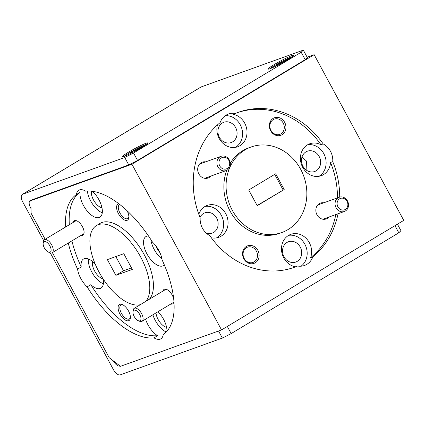 <?xml version="1.0" encoding="UTF-8"?>
<svg xmlns="http://www.w3.org/2000/svg" width="425" height="425" viewBox="0 0 425 425"><rect width="100%" height="100%" fill="white"/><g stroke="black" fill="none" stroke-linecap="round" stroke-linejoin="round"><path stroke-width="0.64" d="M139.751 314.521A6.056 2.906 -121 0 0 135.591 310.303A6.056 2.906 -121 0 0 132.998 311.993A6.056 2.906 -121 0 0 134.199 316.519A6.056 2.906 -121 0 0 138.226 320.689A6.056 2.906 -121 0 0 139.751 314.521M132.998 311.993L133.142 310.425A7.576 3.634 59 0 1 134.21 308.348A7.576 3.634 59 0 1 141.583 313.586A7.576 3.634 59 0 1 142.014 321.327A7.576 3.634 59 0 1 139.676 321.295L138.226 320.689M44.981 248.976A6.056 2.906 -121 0 0 48.37 252.099A6.056 2.906 -121 0 0 51.085 250.575A6.056 2.906 -121 0 0 49.263 244.885A6.056 2.906 -121 0 0 43.148 243.403A6.056 2.906 -121 0 0 44.981 248.976M43.148 243.403L43.292 241.836A7.576 3.634 59 0 1 44.359 239.758A7.576 3.634 59 0 1 50.942 243.69A7.576 3.634 59 0 1 52.163 252.737A7.576 3.634 59 0 1 49.826 252.705L48.37 252.099M330.746 85.361A6.056 2.906 59 0 1 332.658 88.899M347.039 201.381A6.056 5.291 70.2 0 0 339.612 198.81A6.056 5.291 70.2 0 0 337.928 206.858A6.056 5.291 70.2 0 0 345.355 209.429A6.056 5.291 70.2 0 0 347.039 201.381M336.095 207.793A7.576 6.614 -109.8 0 1 339.219 197.248A7.576 6.614 -109.8 0 1 347.48 200.945A7.576 6.614 -109.8 0 1 344.351 211.496A7.576 6.614 -109.8 0 1 336.095 207.793M222.843 157.33A6.056 5.291 70.2 0 0 219.141 164.326A6.056 5.291 70.2 0 0 225.792 169.06A6.056 5.291 70.2 0 0 229.495 162.063A6.056 5.291 70.2 0 0 222.843 157.33M225.468 170.781A7.576 6.614 -109.8 0 1 217.265 165.277A7.576 6.614 -109.8 0 1 221.058 156.32A7.576 6.614 -109.8 0 1 221.781 156.113A7.576 6.614 -109.8 0 1 229.983 161.612A7.576 6.614 -109.8 0 1 226.19 170.568A7.576 6.614 -109.8 0 1 225.468 170.781M284.001 256.78A10.784 9.419 -109.8 0 1 288.453 241.756A10.784 9.419 -109.8 0 1 300.22 247.026A10.784 9.419 -109.8 0 1 295.763 262.05A10.784 9.419 -109.8 0 1 284.001 256.78M335.814 214.572A82.397 71.963 70.2 0 1 310.611 257.662A16.963 14.817 70.2 0 0 309.304 242.638A16.963 14.817 70.2 0 0 290.801 234.345A16.963 14.817 70.2 0 0 283.794 257.97A16.963 14.817 70.2 0 0 295.391 266.81A82.397 71.963 70.2 0 1 293.271 267.665M301.022 266.199A16.963 14.817 70.2 0 0 304.863 244.237A16.963 14.817 70.2 0 0 288.655 235.349M323.786 202.805A8.42 7.353 70.2 0 0 316.885 206.183A8.42 7.353 70.2 0 0 316.997 214.827A8.42 7.353 70.2 0 0 328.918 217.053M257.863 250.373A9.329 8.149 70.2 0 0 246.426 246.41A9.329 8.149 70.2 0 0 243.833 258.804A9.329 8.149 70.2 0 0 255.271 262.767A9.329 8.149 70.2 0 0 257.863 250.373M256.397 251.117A8.117 7.092 70.2 0 0 247.541 247.148A8.117 7.092 70.2 0 0 244.189 258.458A8.117 7.092 70.2 0 0 253.045 262.427A8.117 7.092 70.2 0 0 256.397 251.117M166.573 327.266A10.784 5.174 59 0 1 158.132 319.478A10.784 5.174 59 0 1 156.002 312.922M166.967 331.203A16.963 8.139 -121 0 0 163.561 319.276A16.963 8.139 -121 0 0 158.01 311.711M145.589 319.18A16.963 8.139 -121 0 0 148.012 324.875A16.963 8.139 -121 0 0 157.601 335.681A82.397 39.541 -121 0 1 90.812 284.697A16.963 8.139 -121 0 0 100.991 288.118A16.963 8.139 -121 0 0 103.041 278.773A10.784 5.174 59 0 1 94.6 270.975A10.784 5.174 59 0 1 92.73 261.614M152.878 314.797A16.963 8.139 -121 0 0 155.3 320.498A16.963 8.139 -121 0 0 166.223 332.005M128.515 310.994A9.329 4.478 -121 0 0 122.315 304.576A9.329 4.478 -121 0 0 119.967 314.07A9.329 4.478 -121 0 0 126.374 320.567A9.329 4.478 -121 0 0 130.363 317.964A9.329 4.478 -121 0 0 128.515 310.994M122.926 304.868A8.117 3.894 -121 0 0 120.971 305.028A8.117 3.894 -121 0 0 121.433 313.321A8.117 3.894 -121 0 0 129.333 318.941A8.117 3.894 -121 0 0 130.39 317.284M173.703 298.929A8.42 4.043 -121 0 0 172.268 295.237A8.42 4.043 -121 0 0 166.669 289.446A8.42 4.043 -121 0 0 162.993 291.045M339.703 197.094A82.397 71.963 70.2 0 0 332.748 161.665A16.963 14.817 70.2 0 0 330.469 151.279A16.963 14.817 70.2 0 0 323.154 143.921L320.933 144.723A16.963 14.817 70.2 0 0 309.745 143.788A16.963 14.817 70.2 0 0 302.738 167.413A16.963 14.817 70.2 0 0 321.242 175.706A16.963 14.817 70.2 0 0 330.528 162.467A82.397 71.963 70.2 0 1 337.482 197.875M318.947 176.306A16.963 14.817 70.2 0 0 323.808 153.68A16.963 14.817 70.2 0 0 307.599 144.792M219.39 137.28A10.784 9.419 -109.8 0 1 223.842 122.262A10.784 9.419 -109.8 0 1 235.609 127.532A10.784 9.419 -109.8 0 1 231.152 142.556A10.784 9.419 -109.8 0 1 219.39 137.28M217.414 124.939A16.963 14.817 70.2 0 0 219.183 138.476A16.963 14.817 70.2 0 0 237.687 146.768A16.963 14.817 70.2 0 0 244.694 123.138A16.963 14.817 70.2 0 0 233.097 114.298L235.317 113.502A16.963 14.817 70.2 0 0 228.411 114.049A16.963 14.817 70.2 0 0 220.097 122.65A82.397 71.963 70.2 0 0 200.186 217.844A16.963 14.817 70.2 0 0 202.459 228.23A16.963 14.817 70.2 0 0 209.78 235.588A82.397 71.963 70.2 0 0 294.382 267.277A82.397 71.963 70.2 0 0 297.612 266.013A16.963 14.817 70.2 0 0 304.518 265.466A16.963 14.817 70.2 0 0 312.832 256.859A82.397 71.963 70.2 0 0 338.034 213.77M235.392 147.363A16.963 14.817 70.2 0 0 240.252 124.743A16.963 14.817 70.2 0 0 225.25 115.712M211.331 237.772A16.963 14.817 70.2 0 0 218.742 237.325A16.963 14.817 70.2 0 0 225.749 213.695A16.963 14.817 70.2 0 0 207.246 205.403A16.963 14.817 70.2 0 0 198.826 214.317M216.447 237.92A16.963 14.817 70.2 0 0 221.308 215.294A16.963 14.817 70.2 0 0 205.1 206.407M205.626 161.877A8.42 7.353 70.2 0 0 198.725 165.256A8.42 7.353 70.2 0 0 198.831 173.899A8.42 7.353 70.2 0 0 210.758 176.131M284.654 122.304A9.329 8.149 70.2 0 0 273.217 118.347A9.329 8.149 70.2 0 0 270.624 130.741A9.329 8.149 70.2 0 0 282.062 134.704A9.329 8.149 70.2 0 0 284.654 122.304M283.188 123.053A8.117 7.092 70.2 0 0 274.332 119.085A8.117 7.092 70.2 0 0 270.98 130.395A8.117 7.092 70.2 0 0 279.836 134.364A8.117 7.092 70.2 0 0 283.188 123.053M226.769 170.324A45.438 39.684 70.2 0 0 230.079 211.092A45.438 39.684 70.2 0 0 279.639 233.304L281.86 232.507A45.438 39.684 70.2 0 0 300.634 169.219A45.438 39.684 70.2 0 0 251.069 147.008A45.438 39.684 70.2 0 0 232.3 210.295A45.438 39.684 70.2 0 0 281.86 232.507M101.963 207.772A10.784 5.174 59 0 1 93.521 199.984A10.784 5.174 59 0 1 91.497 191.192M68.271 243.052A82.397 39.541 -121 0 0 77.573 269.142A16.963 8.139 -121 0 0 80.835 278.566A16.963 8.139 -121 0 0 87.168 286.886A82.397 39.541 -121 0 0 153.956 337.875A16.963 8.139 -121 0 0 160.884 338.81A16.963 8.139 -121 0 0 163.232 334.533A82.397 39.541 -121 0 0 162.1 259.898A16.963 8.139 -121 0 0 158.838 250.474A16.963 8.139 -121 0 0 152.506 242.154A82.397 39.541 -121 0 0 85.717 191.17A16.963 8.139 -121 0 0 78.79 190.235A16.963 8.139 -121 0 0 76.442 194.512L80.086 192.318A16.963 8.139 -121 0 0 83.401 205.381A16.963 8.139 -121 0 0 99.918 217.122A16.963 8.139 -121 0 0 98.951 199.782A16.963 8.139 -121 0 0 92.443 191.308M87.369 191.048A16.963 8.139 -121 0 0 90.69 200.998A16.963 8.139 -121 0 0 102.271 212.792M77.573 269.142L81.218 266.953A16.963 8.139 -121 0 1 83.512 259.038A16.963 8.139 -121 0 1 95.126 263.893M88.442 258.99A16.963 8.139 -121 0 0 91.768 271.995A16.963 8.139 -121 0 0 103.349 283.783M148.479 235.955A16.963 8.139 -121 0 0 145.972 236.544A16.963 8.139 -121 0 0 146.938 253.884A16.963 8.139 -121 0 0 163.45 265.62A16.963 8.139 -121 0 0 164.326 264.908M150.912 239.631A16.963 8.139 -121 0 0 154.227 249.502A16.963 8.139 -121 0 0 161.962 259.022M118.899 203.819A9.329 4.478 -121 0 0 118.448 213.669A9.329 4.478 -121 0 0 124.849 220.166A9.329 4.478 -121 0 0 128.844 217.563A9.329 4.478 -121 0 0 127.075 210.742M119.749 204.478A8.117 3.894 -121 0 0 119.452 204.627A8.117 3.894 -121 0 0 119.914 212.92A8.117 3.894 -121 0 0 127.813 218.54A8.117 3.894 -121 0 0 128.871 216.883M80.941 235.439A8.42 4.043 -121 0 0 84.081 232.937A8.42 4.043 -121 0 0 82.413 226.647A8.42 4.043 -121 0 0 76.819 220.857A8.42 4.043 -121 0 0 73.137 222.456M149.334 299.253A45.438 21.802 -121 0 0 144.303 254.83A45.438 21.802 -121 0 0 100.072 223.385L96.427 225.579A45.438 21.802 -121 0 0 99.014 272.021A45.438 21.802 -121 0 0 140.319 304.677M145.69 301.447A45.438 21.802 -121 0 0 140.659 257.024A45.438 21.802 -121 0 0 96.427 225.579M306.122 169.963L306.473 161.043L301.962 157.117M159.853 252.508A10.784 5.174 59 0 1 157.059 248.482A10.784 5.174 59 0 1 155.869 245.873M199.994 217.377A10.784 9.419 -109.8 0 1 204.903 212.819A10.784 9.419 -109.8 0 1 216.665 218.089A10.784 9.419 -109.8 0 1 212.208 233.113A10.784 9.419 -109.8 0 1 206.109 232.974M302.945 166.223A10.784 9.419 -109.8 0 1 307.397 151.199A10.784 9.419 -109.8 0 1 319.159 156.474A10.784 9.419 -109.8 0 1 314.707 171.493A10.784 9.419 -109.8 0 1 302.945 166.223M141.44 147.321L141.328 146.986L136.329 149.876L132.791 151.343A9.047 0.749 -28.4 0 0 130.071 152.973L132.058 152.447L130.13 153.717M139.081 148.957L142.991 146.386A9.047 0.749 -28.4 0 0 142.295 146.604A9.047 0.749 -28.4 0 0 141.328 146.986M287.215 59.686L287.103 59.351L282.104 62.247L278.566 63.708A9.047 0.749 -28.4 0 0 275.846 65.344L277.833 64.812L275.905 66.088M284.856 61.322L288.766 58.751A9.047 0.749 -28.4 0 0 288.07 58.969A9.047 0.749 -28.4 0 0 287.103 59.351M269.971 68.723A14.418 1.195 -28.4 0 0 284.075 61.768A14.418 1.195 -28.4 0 0 293.505 55.441A14.418 1.195 -28.4 0 0 291.651 55.686A14.418 1.195 -28.4 0 0 276.67 63.139A14.418 1.195 -28.4 0 0 268.202 69.121A14.418 1.195 -28.4 0 0 269.971 68.723M292.235 56.674A13.573 1.126 -28.4 0 0 291.476 56.923A13.573 1.126 -28.4 0 0 279.916 62.512A13.573 1.126 -28.4 0 0 269.928 68.733M124.196 156.352A14.418 1.195 -28.4 0 0 138.3 149.403A14.418 1.195 -28.4 0 0 147.73 143.071A14.418 1.195 -28.4 0 0 145.876 143.321A14.418 1.195 -28.4 0 0 130.895 150.769A14.418 1.195 -28.4 0 0 122.427 156.751A14.418 1.195 -28.4 0 0 124.196 156.352M146.46 144.309A13.573 1.126 -28.4 0 0 145.701 144.558A13.573 1.126 -28.4 0 0 134.141 150.147A13.573 1.126 -28.4 0 0 124.153 156.368M31.014 208.643L30.611 207.894A7.268 3.49 59 0 1 30.196 200.462A7.268 3.49 59 0 1 30.494 200.324L32.714 199.522L30.892 200.616L131.936 164.225L221.531 329.928L120.488 366.318L109.188 357.696L52.371 252.609M124.743 157.494L133.54 153.011L137.562 160.443L128.764 164.932L124.743 157.494L22.589 194.283A7.268 3.49 -121 0 0 22.286 194.427A7.268 3.49 -121 0 0 22.7 201.859L43.632 240.566M133.54 153.011L301.182 52.232L303.317 50.145L201.163 86.934A7.268 3.49 -121 0 0 200.86 87.077L22.286 194.427M397.423 224.188L400.95 230.717L398.815 232.799L394.958 225.67M227.317 326.448L231.173 333.577L398.815 232.799M231.173 333.577L222.376 338.066L218.556 330.995M50.283 252.87L113.443 369.681A7.268 3.49 -121 0 0 120.222 374.855L222.376 338.066M137.562 160.443L305.203 59.665L301.182 52.232M120.089 366.021L120.089 366.021A7.268 3.49 59 0 1 113.31 360.846L113.3 360.83M128.764 164.932L32.714 199.522M303.317 50.145L307.339 57.582L305.203 59.665M278.508 64.775A8.813 0.733 151.6 0 1 279.028 64.472L278.566 63.708M284.718 61.402L284.453 60.945M282.349 62.73L282.104 62.247M280.468 63.745L280.181 63.123M132.738 152.405A8.813 0.733 151.6 0 1 133.253 152.107L132.791 151.343M138.943 149.037L138.678 148.58M136.574 150.36L136.329 149.876M134.693 151.38L134.412 150.758M131.936 164.225L314.155 54.687L403.75 220.384L221.531 329.928M284.197 189.508L257.231 205.721L248.731 190.002L275.697 173.788L284.197 189.508L257.125 205.519M80.086 192.318A82.397 39.541 -121 0 0 69.333 224.745M71.915 240.863A82.397 39.541 -121 0 0 81.218 266.953M76.442 194.512A82.397 39.541 -121 0 0 65.689 226.934M115.871 275.342L107.371 259.622L123.802 253.704L132.303 269.423L115.871 275.342L123.5 270.757L115.834 256.572M323.154 143.921A82.397 71.963 70.2 0 0 238.547 112.237A82.397 71.963 70.2 0 0 235.317 113.502M314.155 54.687L307.137 57.21M30.892 200.616L31.083 213.238L45.162 239.275M274.699 174.393L283.087 189.911M131.474 267.883L123.5 270.757M170.792 304.029A8.42 4.043 -121 0 0 173.931 301.527A8.42 4.043 -121 0 0 173.937 301.479M90.812 284.697L87.168 286.886M320.933 144.723A82.397 71.963 70.2 0 0 237.442 112.646M251.069 147.008L248.848 147.804A45.438 39.684 70.2 0 0 230.297 163.12M332.748 161.665L330.528 162.467M310.611 257.662L312.832 256.859M153.956 337.875L157.601 335.681M297.612 266.013L295.391 266.81M30.611 207.894L30.998 207.66M22.589 194.283L201.163 86.934M166.021 289.223L134.21 308.348M173.825 302.207L142.014 321.327M52.163 252.737L83.969 233.617M44.359 239.758L76.171 220.633M339.219 197.248L317.735 204.983M344.351 211.496L322.867 219.236M221.058 156.32L199.569 164.061M226.19 170.568L204.701 178.309"/></g></svg>
